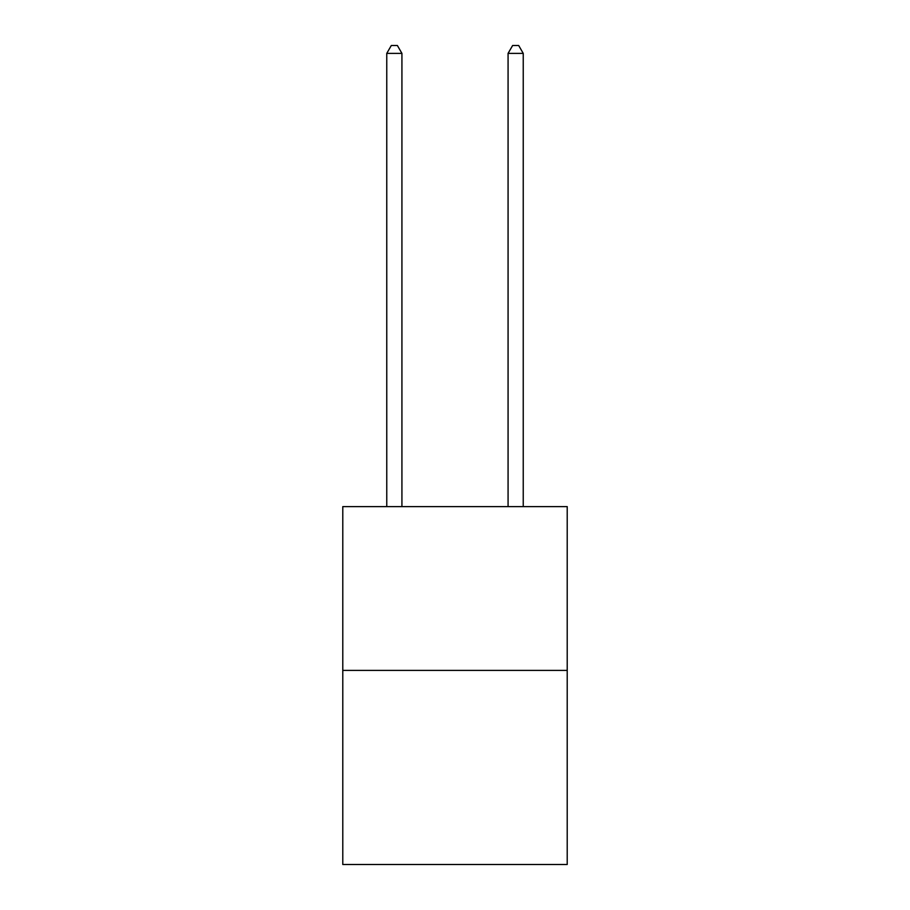 <?xml version="1.0" encoding="UTF-8"?>
<svg xmlns="http://www.w3.org/2000/svg" width="910" height="910" viewBox="0 0 910 910"><rect width="100%" height="100%" fill="white"/><g stroke="black" fill="none" stroke-linecap="round" stroke-linejoin="round"><path stroke-width="1.36" d="M567.214 670.397L567.214 506.62L342.786 506.62L342.786 864.5L567.214 864.5L567.214 670.397L342.786 670.397M401.924 506.62L401.924 53.383L386.761 53.383L386.761 506.62M386.761 53.383L391.311 45.5L397.374 45.5L401.924 53.383M523.239 506.62L523.239 53.383L508.076 53.383L508.076 506.62M508.076 53.383L512.626 45.5L518.689 45.5L523.239 53.383"/></g></svg>
